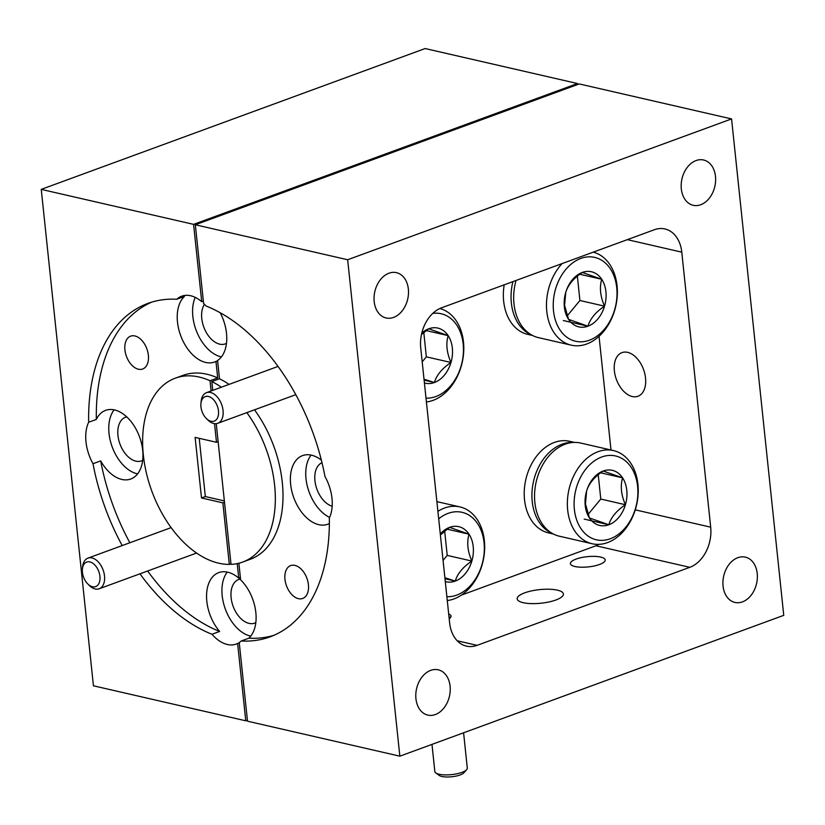 <?xml version="1.0" encoding="UTF-8"?>
<svg xmlns="http://www.w3.org/2000/svg" width="825" height="825" viewBox="0 0 825 825"><rect width="100%" height="100%" fill="white"/><g stroke="black" fill="none" stroke-linecap="round" stroke-linejoin="round"><path stroke-width="1.24" d="M211.014 421.286A13.056 8.116 -110.1 0 0 218.47 410.881A13.056 8.116 -110.1 0 0 208.405 396.464A13.056 8.116 -110.1 0 0 200.918 403.652A13.056 8.116 -110.1 0 0 206.384 418.543A13.056 8.116 -110.1 0 0 211.014 421.286M200.918 403.652L201.125 401.466A16.325 10.147 69.9 0 1 206.487 392.669A16.325 10.147 69.9 0 1 210.478 392.473A16.325 10.147 69.9 0 1 222.544 407.488A16.325 10.147 69.9 0 1 217.728 423.308A16.325 10.147 69.9 0 1 213.737 423.503A16.325 10.147 69.9 0 1 207.952 420.08L206.384 418.543M425.999 398.124A43.003 31.206 102.9 0 0 463.176 344.056A43.003 31.206 102.9 0 0 432.795 313.387M439.818 308.529A47.788 34.681 -77.1 0 1 463.485 342.035A47.788 34.681 -77.1 0 1 426.401 401.961M424.411 382.986A28.267 20.512 102.9 0 0 434.393 382.522A28.267 20.512 102.9 0 0 450.976 362.484A28.267 20.512 102.9 0 0 448.15 335.62A28.267 20.512 102.9 0 0 428.742 328.783A28.267 20.512 102.9 0 0 421.812 333.011M424.009 379.17L434.393 382.522C436.559 375.138 442.087 368.466 450.976 362.484C446.727 352.77 445.789 343.808 448.15 335.62L428.742 328.783L421.472 334.486M422.194 361.855L426.35 356.833L423.792 332.475M424.112 380.16L434.393 382.522M426.35 356.833L450.976 362.484M426.216 330.577L448.15 335.62M92.483 586.74A13.056 8.116 -110.1 0 0 99.928 576.345A13.056 8.116 -110.1 0 0 89.873 561.918A13.056 8.116 -110.1 0 0 82.387 569.106A13.056 8.116 -110.1 0 0 87.852 583.997A13.056 8.116 -110.1 0 0 92.483 586.74M82.387 569.106L82.593 566.919A16.325 10.147 69.9 0 1 87.955 558.133A16.325 10.147 69.9 0 1 91.946 557.937A16.325 10.147 69.9 0 1 104.002 572.952A16.325 10.147 69.9 0 1 99.196 588.772A16.325 10.147 69.9 0 1 95.205 588.967A16.325 10.147 69.9 0 1 89.42 585.533L87.852 583.997M466.672 769.673L463.877 772.808A13.056 3.836 174 0 1 454.338 776.408A13.056 3.836 174 0 1 441.798 776.459A13.056 3.836 174 0 1 439.168 775.407L435.775 772.922A16.325 4.795 -6 0 0 439.075 774.232A16.325 4.795 -6 0 0 454.75 774.18A16.325 4.795 -6 0 0 466.672 769.673A16.325 4.795 -6 0 0 467.301 768.127L463.588 732.796M431.98 744.387L434.837 771.54A16.325 4.795 -6 0 0 435.775 772.922M574.406 442.406L569.59 441.303A47.004 34.114 102.9 0 0 525.834 479.48A47.004 34.114 102.9 0 0 548.553 532.919L553.369 534.023M573.024 442.478A47.004 34.114 102.9 0 0 533.538 481.243A47.004 34.114 102.9 0 0 552.142 533.363M504.188 284.831A47.004 34.114 102.9 0 0 527.68 334.352L532.496 335.455M512.913 281.624A47.004 34.114 102.9 0 0 531.279 334.795M446.872 596.692A43.003 31.206 102.9 0 0 484.048 542.623A43.003 31.206 102.9 0 0 438.694 518.842M437.9 511.325A47.788 34.681 -77.1 0 1 459.927 506.911A47.788 34.681 -77.1 0 1 484.358 540.602A47.788 34.681 -77.1 0 1 447.274 600.528M445.283 581.563A28.267 20.512 102.9 0 0 455.256 581.089A28.267 20.512 102.9 0 0 471.848 561.052A28.267 20.512 102.9 0 0 469.023 534.188A28.267 20.512 102.9 0 0 449.615 527.35A28.267 20.512 102.9 0 0 440.282 533.971M444.881 577.737L455.256 581.089C457.432 573.715 462.959 567.033 471.848 561.052C467.6 551.337 466.651 542.376 469.023 534.188L449.615 527.35L440.385 534.982M443.066 560.423L447.222 555.4L444.665 531.042M444.984 578.738L455.256 581.089M447.222 555.4L471.848 561.052M447.088 529.155L469.023 534.188M613.491 450.584L580.676 443.046A47.788 34.681 102.9 0 0 534.858 502.507A47.788 34.681 102.9 0 0 559.288 536.188L592.102 543.727A47.788 34.681 -77.1 0 1 567.672 510.036A47.788 34.681 -77.1 0 1 613.491 450.584A47.788 34.681 -77.1 0 1 637.921 484.265A47.788 34.681 -77.1 0 1 592.102 543.727M574.386 509.489A43.003 31.206 102.9 0 0 610.294 538.766A43.003 31.206 102.9 0 0 637.612 486.296A43.003 31.206 102.9 0 0 601.703 457.009A43.003 31.206 102.9 0 0 574.386 509.489M585.224 505.508A28.267 20.512 102.9 0 0 589.411 517.925A28.267 20.512 102.9 0 0 608.819 524.762A28.267 20.512 102.9 0 0 625.412 504.725A28.267 20.512 102.9 0 0 622.586 477.85A28.267 20.512 102.9 0 0 603.178 471.023A28.267 20.512 102.9 0 0 586.596 491.061A28.267 20.512 102.9 0 0 585.224 505.508M585.461 503.91L589.411 517.925L608.819 524.762C610.995 517.378 616.523 510.696 625.412 504.725C621.163 495 620.214 486.049 622.586 477.85L603.178 471.023C594.392 476.881 588.864 483.563 586.596 491.061L585.461 503.91M588.05 514.46L600.786 499.063L598.228 474.705M584.203 519.1L608.819 524.762M600.786 499.063L625.412 504.725M600.652 472.818L622.586 477.85M516.017 280.479A47.788 34.681 102.9 0 0 513.985 303.93A47.788 34.681 102.9 0 0 538.416 337.621L571.23 345.159A47.788 34.681 -77.1 0 1 546.8 311.468A47.788 34.681 -77.1 0 1 562.062 263.598M553.513 310.922A43.003 31.206 102.9 0 0 589.421 340.199A43.003 31.206 102.9 0 0 616.739 287.719A43.003 31.206 102.9 0 0 580.831 258.442A43.003 31.206 102.9 0 0 553.513 310.922M593.237 252.161A47.788 34.681 -77.1 0 1 617.048 285.698A47.788 34.681 -77.1 0 1 571.23 345.159M564.352 306.941A28.267 20.512 102.9 0 0 568.549 319.358A28.267 20.512 102.9 0 0 587.957 326.195A28.267 20.512 102.9 0 0 604.539 306.157A28.267 20.512 102.9 0 0 601.714 279.283A28.267 20.512 102.9 0 0 582.306 272.446A28.267 20.512 102.9 0 0 565.723 292.483A28.267 20.512 102.9 0 0 564.352 306.941M564.589 305.343L568.549 319.358L587.957 326.195C590.123 318.811 595.65 312.128 604.539 306.157C600.291 296.433 599.352 287.482 601.714 279.283L582.306 272.446C573.519 278.314 567.992 284.996 565.723 292.483L564.589 305.343M567.177 315.892L579.913 300.496L577.356 276.138M563.331 320.533L587.957 326.195M579.913 300.496L604.539 306.157M579.779 274.251L601.714 279.283M134.898 335.961A17.5 10.88 -110.1 0 0 130.618 336.157A17.5 10.88 -110.1 0 0 125.472 353.121A17.5 10.88 -110.1 0 0 138.394 369.218A17.5 10.88 -110.1 0 0 142.673 369.012A17.5 10.88 -110.1 0 0 147.83 352.048A17.5 10.88 -110.1 0 0 134.898 335.961M139.961 573.818A177.561 110.447 -110.1 0 0 211.973 634.27A36.558 22.739 -110.1 0 0 227.318 644.49A36.558 22.739 -110.1 0 0 236.259 644.067A36.558 22.739 -110.1 0 0 237.631 643.469L239.281 642.871M211.973 634.27L219.646 631.455A36.558 22.739 -110.1 0 1 206.559 596.939A36.558 22.739 -110.1 0 1 218.749 572.602A36.558 22.739 -110.1 0 1 227.69 572.179A36.558 22.739 -110.1 0 1 238.734 578.098L237.208 563.619M227.277 572.086A36.558 22.739 -110.1 0 0 225.246 608.829A36.558 22.739 -110.1 0 0 250.346 636.044A36.558 22.739 -110.1 0 0 250.769 636.137M93.008 463.722L100.681 460.897A36.558 22.739 -110.1 0 0 121.832 479.438A36.558 22.739 -110.1 0 0 130.762 479.005A36.558 22.739 -110.1 0 0 141.539 443.561A36.558 22.739 -110.1 0 0 114.52 409.932A36.558 22.739 -110.1 0 0 105.59 410.365A36.558 22.739 -110.1 0 0 96.329 419.43L88.646 422.256A36.558 22.739 -110.1 0 0 93.008 463.722A177.561 110.447 -110.1 0 0 122.193 545.572M114.108 409.85A36.558 22.739 -110.1 0 0 112.076 446.593A36.558 22.739 -110.1 0 0 137.187 473.798A36.558 22.739 -110.1 0 0 137.6 473.89M247.407 720.184L245.757 720.792L93.431 685.802L41.25 189.379L193.586 224.369L201.713 301.682A36.558 22.739 -110.1 0 0 190.668 295.752A36.558 22.739 -110.1 0 0 181.727 296.185A36.558 22.739 -110.1 0 0 176.756 299.258L184.439 296.443A36.558 22.739 -110.1 0 0 179.871 333.259A36.558 22.739 -110.1 0 0 205.642 362.433A36.558 22.739 -110.1 0 0 214.583 362.01A36.558 22.739 -110.1 0 0 215.964 361.422L217.604 360.814M195.236 297.382A36.558 22.739 -110.1 0 0 197.257 333.022A36.558 22.739 -110.1 0 0 221.007 356.802A36.558 22.739 -110.1 0 0 221.42 356.895M240.539 579.016A23.244 14.458 -110.1 0 0 238.693 579.48A23.244 14.458 -110.1 0 0 231.846 602.002A23.244 14.458 -110.1 0 0 249.016 623.38A23.244 14.458 -110.1 0 0 254.698 623.112A23.244 14.458 -110.1 0 0 255.833 622.607M126.72 416.893A23.244 14.458 -110.1 0 0 125.534 417.233A23.244 14.458 -110.1 0 0 118.687 439.766A23.244 14.458 -110.1 0 0 135.857 461.144A23.244 14.458 -110.1 0 0 141.539 460.876A23.244 14.458 -110.1 0 0 142.673 460.36M204.445 304.26A23.244 14.458 -110.1 0 0 203.95 327.494A23.244 14.458 -110.1 0 0 219.667 344.149A23.244 14.458 -110.1 0 0 225.349 343.87A23.244 14.458 -110.1 0 0 226.483 343.365M211.097 390.978L210.014 380.738L217.697 377.922A97.917 60.906 -110.1 0 0 206.889 374.23A97.917 60.906 -110.1 0 0 182.944 375.375L175.261 378.19A97.917 60.906 -110.1 0 0 146.417 473.127A97.917 60.906 -110.1 0 0 218.769 563.207A97.917 60.906 -110.1 0 0 229.319 564.413L222.853 502.858L224.503 502.26M210.014 380.738A97.917 60.906 -110.1 0 0 199.207 377.046A97.917 60.906 -110.1 0 0 175.261 378.19M632.28 396.536A23.244 14.458 69.9 0 1 615.11 375.158A23.244 14.458 69.9 0 1 621.957 352.626A23.244 14.458 69.9 0 1 627.639 352.358A23.244 14.458 69.9 0 1 644.81 373.735A23.244 14.458 69.9 0 1 637.962 396.258A23.244 14.458 69.9 0 1 632.28 396.536M574.932 566.507A17.5 5.146 174 0 1 570.395 563.619A17.5 5.146 174 0 1 581.243 557.628A17.5 5.146 174 0 1 600.652 557.071A17.5 5.146 174 0 1 605.189 559.958A17.5 5.146 174 0 1 594.33 565.95A17.5 5.146 174 0 1 574.932 566.507M523.205 602.683A23.244 6.837 174 0 1 517.172 598.847A23.244 6.837 174 0 1 531.599 590.886A23.244 6.837 174 0 1 557.37 590.153A23.244 6.837 174 0 1 563.403 593.99A23.244 6.837 174 0 1 548.976 601.951A23.244 6.837 174 0 1 523.205 602.683M321.348 460.123A36.558 22.739 -110.1 0 0 311.51 455.183A36.558 22.739 -110.1 0 0 302.569 455.606A36.558 22.739 -110.1 0 0 291.792 491.05A36.558 22.739 -110.1 0 0 318.811 524.679A36.558 22.739 -110.1 0 0 327.752 524.246A36.558 22.739 -110.1 0 0 329.361 523.545M311.087 455.091A36.558 22.739 -110.1 0 0 308.003 488.627A36.558 22.739 -110.1 0 0 329.598 517.419M321.987 462.691A23.244 14.458 -110.1 0 0 315.655 484.976A23.244 14.458 -110.1 0 0 332.176 506.22M388.957 273.219A23.244 16.861 102.9 0 0 374.096 296.588A23.244 16.861 102.9 0 0 386.069 317.965A23.244 16.861 102.9 0 0 393.597 317.408A23.244 16.861 102.9 0 0 408.447 294.04A23.244 16.861 102.9 0 0 396.474 272.662A23.244 16.861 102.9 0 0 388.957 273.219M737.818 557.69A23.244 16.861 102.9 0 0 722.968 581.058A23.244 16.861 102.9 0 0 734.941 602.436A23.244 16.861 102.9 0 0 742.459 601.879A23.244 16.861 102.9 0 0 757.319 578.511A23.244 16.861 102.9 0 0 745.346 557.133A23.244 16.861 102.9 0 0 737.818 557.69M696.083 160.555A23.244 16.861 102.9 0 0 681.223 183.923A23.244 16.861 102.9 0 0 693.196 205.291A23.244 16.861 102.9 0 0 700.724 204.734A23.244 16.861 102.9 0 0 715.574 181.366A23.244 16.861 102.9 0 0 703.601 159.998A23.244 16.861 102.9 0 0 696.083 160.555M430.691 670.364A23.244 16.861 102.9 0 0 415.841 693.732A23.244 16.861 102.9 0 0 427.814 715.1A23.244 16.861 102.9 0 0 435.342 714.543A23.244 16.861 102.9 0 0 450.192 691.175A23.244 16.861 102.9 0 0 438.219 669.807A23.244 16.861 102.9 0 0 430.691 670.364M294.938 565.403A17.5 10.88 -110.1 0 0 290.658 565.599A17.5 10.88 -110.1 0 0 285.512 582.563A17.5 10.88 -110.1 0 0 298.433 598.661A17.5 10.88 -110.1 0 0 302.713 598.455A17.5 10.88 -110.1 0 0 307.869 581.491A17.5 10.88 -110.1 0 0 294.938 565.403M199.217 438.323L205.332 496.547L201.496 497.949L195.123 437.384L216.49 442.293L218.13 441.695M205.332 496.547L224.359 500.919M201.496 497.949L222.853 502.858M239.24 642.551L247.51 721.194L399.847 756.174L783.75 615.347L731.569 118.924L347.665 259.751L195.329 224.771L203.6 303.414A36.558 22.739 -110.1 0 1 206.013 305.982A177.561 110.447 -110.1 0 1 324.978 476.53A36.558 22.739 -110.1 0 1 329.33 517.997A177.561 110.447 -110.1 0 1 270.146 636.828A177.561 110.447 -110.1 0 1 241.22 640.994A36.558 22.739 -110.1 0 1 239.24 642.551M216.243 423.668L231.031 564.372A97.917 60.906 -110.1 0 0 242.715 562.052A97.917 60.906 -110.1 0 0 246.84 412.634M221.378 387.203A97.917 60.906 -110.1 0 0 211.819 381.583L212.737 390.38M731.569 118.924L579.243 83.933L195.329 224.771M238.879 563.238L240.622 579.831A36.558 22.739 -110.1 0 1 248.903 638.168A177.561 110.447 -110.1 0 0 273.941 635.302M220.182 312.747A36.558 22.739 -110.1 0 1 217.573 360.494L219.491 378.768L211.819 381.583M347.665 259.751L399.847 756.174M681.78 252.161A32.897 23.873 102.9 0 0 664.96 228.958A32.897 23.873 102.9 0 0 654.308 229.752L441.623 307.777A32.897 23.873 102.9 0 0 420.729 347.923L449.635 622.947A32.897 23.873 102.9 0 0 466.455 646.14A32.897 23.873 102.9 0 0 477.108 645.346L689.793 567.322A32.897 23.873 102.9 0 0 710.686 527.175L681.78 252.161L627.33 239.652M610.995 450.007L599.043 336.301M461.361 595.134L595.939 545.768A32.897 23.873 102.9 0 0 599.074 544.335M448.697 614.006A16.057 4.723 174 0 1 451.058 616.12A16.057 4.723 174 0 1 449.182 618.688M242.715 562.052L250.388 559.237A97.917 60.906 -110.1 0 0 254.513 409.819M229.061 384.388A97.917 60.906 -110.1 0 0 219.491 378.768M248.903 638.168L241.22 640.994M217.697 377.922L215.964 361.422M216.49 442.293L214.531 423.648M230.969 563.815L229.319 564.413M238.734 578.098L240.384 577.5M193.586 224.369L577.49 83.531L577.593 84.532M201.713 301.682L203.352 301.073M245.757 720.792L237.631 643.469M100.681 460.897A177.561 110.447 -110.1 0 0 129.876 542.757M147.644 571.003A177.561 110.447 -110.1 0 0 219.646 631.455M176.756 299.258A177.561 110.447 -110.1 0 0 147.84 303.425A177.561 110.447 -110.1 0 0 88.646 422.256M41.25 189.379L425.153 48.541L577.49 83.531M151.718 302.125A177.561 110.447 -110.1 0 0 96.329 419.43M635.26 509.85L710.686 527.175M595.939 545.768L689.793 567.322M457.215 640.778L477.108 645.346M217.728 423.308L295.783 394.68M206.487 392.669L278.015 366.434M99.196 588.772L196.597 553.039M87.955 558.133L171.146 527.608M448.955 616.533L450.46 617.636M459.927 506.911L436.879 501.621"/></g></svg>
